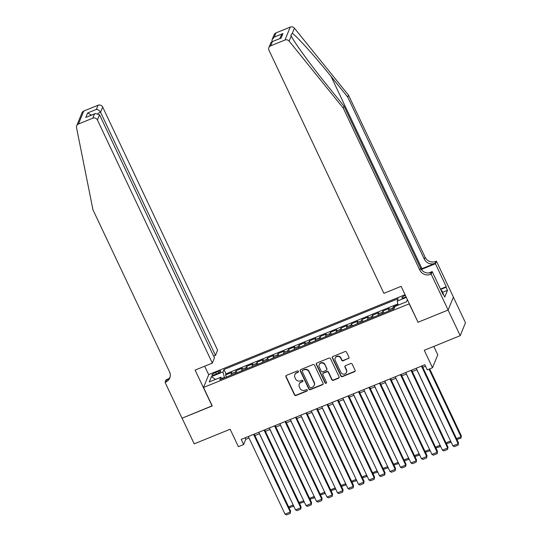 <?xml version="1.0" encoding="UTF-8"?>
<svg xmlns="http://www.w3.org/2000/svg" width="542" height="542" viewBox="0 0 542 542"><rect width="100%" height="100%" fill="white"/><g stroke="black" fill="none" stroke-linecap="round" stroke-linejoin="round"><path stroke-width="0.81" d="M298.473 371.331A0.799 0.759 -157.8 0 0 297.416 370.918L286.474 375.369A1.145 1.084 -157.8 0 0 285.919 376.792L294.489 394.922A1.145 1.084 -157.8 0 0 295.993 395.504L306.941 391.06A0.799 0.759 -157.8 0 0 307.328 390.057A0.799 0.759 -157.8 0 0 306.271 389.651L304.855 390.226A3.659 3.462 -157.8 0 1 300.038 388.343L299.326 386.832A3.659 3.462 -157.8 0 1 301.095 382.266L302.511 381.69A0.799 0.759 -157.8 0 0 302.897 380.694A0.799 0.759 -157.8 0 0 301.847 380.281L300.431 380.857A3.659 3.462 -157.8 0 1 295.614 378.973L294.895 377.469A3.659 3.462 -157.8 0 1 296.67 372.903L298.086 372.327A0.799 0.759 -157.8 0 0 298.473 371.331M405.355 295.349A3.726 0.84 -25.3 0 0 401.879 297.917A3.726 0.84 -25.3 0 0 404.793 297.443A3.726 0.84 -25.3 0 0 406.066 296.853M348.384 358.655A1.145 1.084 -157.8 0 0 348.94 357.232L346.534 352.144A1.145 1.084 -157.8 0 0 345.03 351.562L332.876 356.501A1.145 1.084 -157.8 0 0 332.321 357.923L340.891 376.053A1.145 1.084 -157.8 0 0 342.395 376.643L354.549 371.697A1.145 1.084 -157.8 0 0 355.105 370.274L352.198 364.129A1.145 1.084 -157.8 0 0 350.694 363.54L345.491 365.654A1.145 1.084 -157.8 0 0 344.936 367.083L346.379 370.125A3.056 2.893 -157.8 0 1 343.723 374.163A3.056 2.893 -157.8 0 1 340.871 372.368L335.227 360.437A3.056 2.893 -157.8 0 1 337.883 356.399A3.056 2.893 -157.8 0 1 340.735 358.194L341.677 360.186A1.145 1.084 -157.8 0 0 343.181 360.776L348.526 358.309A1.145 1.084 -157.8 0 0 349.021 357.903M417.997 322.097L409.183 303.845L203.521 387.469L212.247 405.938L182.085 418.2L194.205 443.851L230.147 429.237L238.385 446.676L243.636 444.542L241.21 439.413L424.84 364.746L427.259 369.874L432.509 367.74L437.78 354.814L433.81 346.419M417.916 322.307L448.078 310.044L460.205 335.688L424.264 350.301L432.509 367.74M314.502 365.173A1.145 1.084 -157.8 0 0 312.998 364.583L300.844 369.522A1.145 1.084 -157.8 0 0 300.288 370.952L308.859 389.075A1.145 1.084 -157.8 0 0 310.363 389.664L322.517 384.725A1.145 1.084 -157.8 0 0 323.073 383.296L314.502 365.173M316.86 363.011L329.014 358.072A1.145 1.084 -157.8 0 1 330.518 358.662L339.089 376.785A1.145 1.084 -157.8 0 1 338.533 378.208L333.33 380.328A1.145 1.084 -157.8 0 1 331.826 379.739L328.35 372.388A1.145 1.084 -157.8 0 0 326.846 371.798L323.391 373.201A1.145 1.084 -157.8 0 0 322.842 374.624L326.46 382.279A0.799 0.759 -157.8 0 1 325.762 383.336A0.799 0.759 -157.8 0 1 325.017 382.869L316.304 364.441A1.145 1.084 -157.8 0 1 316.86 363.011M453.376 297.165L465.476 322.761L460.205 335.688M398.085 304.821L393.424 306.718L394.203 308.378M392.889 309.333A4.661 1.084 -112.1 0 1 392.903 307.992L388.709 309.699L389.224 308.425L382.93 310.986L383.878 312.998M382.401 313.601A4.661 1.084 -112.1 0 1 382.408 312.26L378.214 313.967L378.736 312.693L372.435 315.254L373.391 317.26M371.907 317.863A4.661 1.084 -112.1 0 1 371.92 316.528L367.72 318.235L368.242 316.962L361.948 319.516L362.896 321.528M361.412 322.131A4.661 1.084 -112.1 0 1 361.426 320.796L357.225 322.504L357.747 321.223L351.453 323.784L352.402 325.796M350.918 326.399A4.661 1.084 -112.1 0 1 350.931 325.058L346.731 326.765L347.253 325.491L340.959 328.052L341.907 330.064M340.43 330.667A4.661 1.084 -112.1 0 1 340.437 329.326L336.243 331.033L336.758 329.76L330.464 332.321L331.413 334.326M329.936 334.929A4.661 1.084 -112.1 0 1 329.942 333.594L325.749 335.302L326.27 334.028L319.97 336.589L320.925 338.594M319.441 339.197A4.661 1.084 -112.1 0 1 319.455 337.862L315.254 339.57L315.776 338.289L309.482 340.85L310.43 342.862M308.947 343.465A4.661 1.084 -112.1 0 1 308.96 342.131L304.76 343.831L305.281 342.558L298.988 345.118L299.936 347.131M298.452 347.734A4.661 1.084 -112.1 0 1 298.466 346.392L294.272 348.099L294.787 346.826L288.493 349.387L289.442 351.399M287.965 351.995A4.661 1.084 -112.1 0 1 287.971 350.66L283.778 352.368L284.299 351.094L277.999 353.655L278.947 355.66M277.47 356.263A4.661 1.084 -112.1 0 1 277.484 354.929L273.283 356.636L273.805 355.362L267.504 357.916L268.459 359.929M266.976 360.532A4.661 1.084 -112.1 0 1 266.989 359.197L262.789 360.904L263.31 359.624L257.016 362.185L257.965 364.197M256.481 364.8A4.661 1.084 -112.1 0 1 256.495 363.458L252.294 365.166L252.816 363.892L246.522 366.453L247.47 368.465M245.987 369.068A4.661 1.084 -112.1 0 1 246 367.727L241.807 369.434L242.321 368.16L236.027 370.721L235.506 371.995A4.661 1.084 67.9 0 0 235.499 373.33M236.976 372.727L236.027 370.721M214.781 374.678L217.085 373.736A3.611 0.813 -25.3 0 0 220.79 371.107A3.611 0.813 -25.3 0 0 217.972 371.568L215.662 372.51A3.611 0.813 -25.3 0 0 211.956 375.132A3.611 0.813 -25.3 0 0 214.781 374.678M405.064 294.733L208.792 374.542L203.521 387.469M398.167 305.146L397.164 301.128L398.16 298.683L223.975 369.508L222.979 371.954L224.51 377.801M397.164 301.128L406.324 297.402M407.394 299.651L406.541 301.745L394.996 306.433L394 308.879L219.815 379.705L220.811 377.259L209.273 381.954L211.434 376.643L222.979 371.954M397.862 303.94L226.014 373.817L225.533 374.983L231.834 372.429L231.312 373.702A4.661 1.084 67.9 0 0 231.298 375.037M246 367.727L246.522 366.453M256.495 363.458L257.016 362.185M266.989 359.197L267.504 357.916M277.484 354.929L277.999 353.655M287.971 350.66L288.493 349.387M298.466 346.392L298.988 345.118M308.96 342.131L309.482 340.85M319.455 337.862L319.97 336.589M329.942 333.594L330.464 332.321M340.437 329.326L340.959 328.052M350.931 325.058L351.453 323.784M361.426 320.796L361.948 319.516M371.92 316.528L372.435 315.254M382.408 312.26L382.93 310.986M392.903 307.992L393.424 306.718M224.347 377.456L221.908 378.445M243.636 444.542L245.77 439.305L249.015 437.983M254.909 435.585L259.51 433.715M265.404 431.317L270.004 429.447M275.898 427.055L280.499 425.179M286.386 422.787L290.993 420.917M296.88 418.519L301.481 416.649M307.375 414.251L311.975 412.381M317.869 409.989L322.47 408.112M328.364 405.721L332.964 403.851M338.852 401.453L343.452 399.583M349.346 397.184L353.946 395.314M359.841 392.916L364.441 391.046M370.335 388.655L374.935 386.778M380.823 384.386L385.43 382.517M391.317 380.118L395.917 378.248M401.812 375.85L406.412 373.98M412.306 371.588L416.906 369.712M422.801 367.32L425.531 366.209M245.079 437.841L245.77 439.305M226.488 376.995L225.533 374.983M226.014 373.817L223.975 369.508M222.186 378.743L220.811 377.259M241.807 369.434A4.661 1.084 67.9 0 0 241.793 370.769M252.294 365.166A4.661 1.084 67.9 0 0 252.287 366.507M262.789 360.904A4.661 1.084 67.9 0 0 262.782 362.239M273.283 356.636A4.661 1.084 67.9 0 0 273.27 357.971M283.778 352.368A4.661 1.084 67.9 0 0 283.764 353.702M294.272 348.099A4.661 1.084 67.9 0 0 294.259 349.441M304.76 343.831A4.661 1.084 67.9 0 0 304.753 345.173M315.254 339.57A4.661 1.084 67.9 0 0 315.241 340.904M325.749 335.302A4.661 1.084 67.9 0 0 325.735 336.636M336.243 331.033A4.661 1.084 67.9 0 0 336.23 332.375M346.731 326.765A4.661 1.084 67.9 0 0 346.724 328.106M357.225 322.504A4.661 1.084 67.9 0 0 357.219 323.838M367.72 318.235A4.661 1.084 67.9 0 0 367.706 319.57M378.214 313.967A4.661 1.084 67.9 0 0 378.201 315.302M388.709 309.699A4.661 1.084 67.9 0 0 388.695 311.04M215.506 379.42L211.434 376.643M298.54 371.737A0.799 0.759 -157.8 0 1 298.229 371.981L296.813 372.557A3.659 3.462 -157.8 0 0 294.95 374.393L294.807 374.746M299.231 384.109L299.374 383.763A3.659 3.462 -157.8 0 1 301.237 381.92L302.653 381.344A0.799 0.759 -157.8 0 0 302.964 381.107M285.98 375.775A1.145 1.084 -157.8 0 0 286.061 376.446L294.631 394.569A1.145 1.084 -157.8 0 0 296.135 395.159L307.084 390.707A0.799 0.759 -157.8 0 0 307.395 390.47M300.349 369.935A1.145 1.084 -157.8 0 0 300.431 370.599L309.001 388.729A1.145 1.084 -157.8 0 0 310.505 389.312L322.659 384.373A1.145 1.084 -157.8 0 0 323.154 383.966M302.646 370.477A0.799 0.759 -157.8 0 0 302.253 371.473L309.773 387.381A0.799 0.759 -157.8 0 0 310.83 387.794L312.321 387.184A3.659 3.462 -157.8 0 0 314.096 382.625L308.954 371.751A3.659 3.462 -157.8 0 0 304.137 369.868L302.788 370.125A0.799 0.759 -157.8 0 0 302.375 370.525L302.233 370.877M314.191 385.348L314.333 384.996A3.659 3.462 -157.8 0 0 314.238 382.273L314.096 382.625M302.788 370.125L304.279 369.515A3.659 3.462 -157.8 0 1 309.096 371.399L314.238 382.273M322.808 373.777L322.957 373.424A1.145 1.084 -157.8 0 1 323.54 372.849L326.989 371.446A1.145 1.084 -157.8 0 1 328.493 372.036L331.968 379.386A1.145 1.084 -157.8 0 0 333.472 379.976L338.675 377.862A1.145 1.084 -157.8 0 0 339.17 377.456M316.365 363.418A1.145 1.084 -157.8 0 0 316.447 364.088L325.159 382.517A0.799 0.759 -157.8 0 0 326.528 382.693M324.746 364.759A3.056 2.893 -157.8 0 0 319.157 364.725A3.056 2.893 -157.8 0 0 319.238 367.002L321.223 371.202A1.145 1.084 -157.8 0 0 322.727 371.792L326.176 370.389A1.145 1.084 -157.8 0 0 326.731 368.96L324.888 364.407A3.056 2.893 -157.8 0 0 319.299 364.373L319.157 364.725M326.758 369.813L326.901 369.461A1.145 1.084 -157.8 0 0 326.873 368.614L326.731 368.96M324.888 364.407L326.873 368.614M335.152 358.16L335.295 357.815A3.056 2.893 -157.8 0 1 340.877 357.849L341.819 359.834A1.145 1.084 -157.8 0 0 343.323 360.423L348.526 358.309M346.453 372.401L346.595 372.056A3.056 2.893 -157.8 0 0 346.521 369.779L346.379 370.125M344.997 366.067A1.145 1.084 -157.8 0 0 345.078 366.731L346.521 369.779M332.382 356.907A1.145 1.084 -157.8 0 0 332.463 357.578L341.033 375.701A1.145 1.084 -157.8 0 0 342.537 376.29L354.692 371.351A1.145 1.084 -157.8 0 0 355.186 370.938M259.422 433.749L293.168 504.914M288.601 506.865L293.12 505.029L293.066 506.418L289.008 507.725M293.324 505.246L293.066 506.418M253.575 434.386L290.268 512.014L290.627 511.14L254.218 434.122M248.324 436.52L285.024 514.148L290.268 512.014L290.221 513.409L286.549 514.9L285.024 514.148M290.627 511.14L290.221 513.409M441.093 290.41L441.811 290.566L443.641 294.76M441.811 290.566L441.344 290.939M213.636 356.141L215.472 355.396L217.599 350.173L102.675 107.045L100.541 112.262L97.885 113.346M215.472 355.396L100.541 112.262C99.491 110.426 98.102 109.477 96.368 109.416L98.068 105.243L83.746 111.069L78.475 123.996A3.496 3.306 -157.8 0 0 76.524 127.58L92.967 209.829L169.585 371.914A8.15 7.71 22.2 0 1 169.788 377.984A8.15 7.71 22.2 0 1 165.635 382.083L165.059 382.32L182.031 418.221L212.179 405.789M212.091 405.999L195.12 370.091L212.328 363.099L97.404 119.965A3.496 3.306 -157.8 0 0 92.797 118.17L78.475 123.996M170.208 373.865L169.429 371.588M165.059 382.32L166.089 379.786L168.725 378.716M208.704 374.759L204.666 366.216M212.328 363.099L214.456 357.876L99.532 114.741L97.404 119.965M76.693 125.751L81.964 112.824A3.496 3.306 22.2 0 1 83.746 111.069M98.068 105.243A3.496 3.306 22.2 0 1 102.675 107.045M170.113 376.995A8.15 7.71 22.2 0 1 166.414 380.172L165.635 382.083M92.797 118.17L94.504 113.996L95.372 113.542L99.532 114.741M94.504 113.996L86.659 117.079L95.372 113.542M85.792 117.539L87.655 112.96L91.449 115.134M275.925 32.926L274.225 37.1L272.145 39.586L274.144 34.681A3.496 3.306 22.2 0 1 275.925 32.926L290.248 27.1A3.496 3.306 22.2 0 1 294.414 28.198L348.499 95.141L347.713 97.059L424.332 259.144A8.15 7.71 -157.8 0 0 435.077 263.337L421.961 268.669A15.169 3.421 -25.3 0 0 421.059 269.042M347.713 97.059L331.135 76.53C315.322 56.815 296.996 36.409 292.328 33.306L290.83 35.237L291.223 36.009C294.442 42.669 311.535 66.104 327.422 85.629L344.007 106.157L420.626 268.243A8.15 7.71 -157.8 0 0 431.364 272.436L430.585 274.347L431.161 274.117L448.132 310.017L418.072 322.246L401.1 286.339L383.892 293.337L268.961 50.21A3.496 3.306 -157.8 0 1 270.654 45.846L284.977 40.027L290.248 27.1M348.499 95.141L425.111 257.233A8.15 7.71 -157.8 0 0 435.856 261.427L436.432 261.19L453.403 297.097L448.132 310.017M344.007 106.157L343.228 108.068L419.847 270.153A8.15 7.71 -157.8 0 0 430.585 274.347M291.223 36.009L289.143 41.124L343.228 108.068M440.456 289.062L446.262 286.704L446.032 287.26L440.639 289.455M442.868 294.171L443.281 294.001L444.738 297.084L447.489 290.336L446.032 287.26M443.281 294.001L443.058 294.563L432.191 271.583L431.161 274.117M436.432 261.19L435.395 263.724L421.703 269.293A13.103 2.954 -25.3 0 0 421.324 269.449M446.262 286.704L435.395 263.724M428.641 273.026L432.191 271.583M289.143 41.124A3.496 3.306 -157.8 0 0 284.977 40.027M447.489 290.336L442.631 292.314M272.145 39.586L271.874 41.768M274.225 37.1L282.931 33.557L280.858 36.043L279.841 38.529M282.931 33.557L281.068 38.136L271.766 41.815L270.871 42.703L268.873 47.608M281.068 38.136L271.766 41.815M269.916 429.481L303.655 500.645M299.096 502.597L303.608 500.761L303.561 502.156L299.502 503.457M303.818 500.977L303.561 502.156M280.41 425.219L314.15 496.377M309.59 498.328L314.103 496.492L314.055 497.888L309.997 499.189M314.313 496.709L314.055 497.888M290.905 420.951L324.644 492.109M320.085 494.067L324.597 492.231L324.55 493.62L320.485 494.921M324.8 492.448L324.55 493.62M301.399 416.683L335.139 487.847M330.573 489.799L335.091 487.963L335.037 489.351L330.979 490.659M335.295 488.179L335.037 489.351M264.069 430.118L300.763 507.746L301.115 506.878L264.713 429.853M258.819 432.252L295.512 509.88L300.763 507.746L300.715 509.141L297.036 510.632L295.512 509.88M301.115 506.878L300.715 509.141M274.557 425.849L311.257 503.484L311.609 502.61L275.207 425.592M269.313 427.984L306.006 505.618L311.257 503.484L311.203 504.873L307.531 506.363L306.006 505.618M311.609 502.61L311.203 504.873M285.051 421.588L321.745 499.216L322.104 498.342L285.695 421.324M279.808 423.715L316.501 501.35L321.745 499.216L321.697 500.605L318.025 502.102L316.501 501.35M322.104 498.342L321.697 500.605M295.546 417.32L332.239 494.948L332.598 494.074L296.189 417.055M290.302 419.454L326.995 497.082L332.239 494.948L332.192 496.343L328.52 497.834L326.995 497.082M332.598 494.074L332.192 496.343M311.887 412.415L345.633 483.579M341.067 485.53L345.579 483.694L345.532 485.09L341.474 486.391M345.789 483.911L345.532 485.09M306.04 413.051L342.734 490.679L343.093 489.805L306.684 412.787M300.79 415.186L337.49 492.813L342.734 490.679L342.686 492.075L339.014 493.566L337.49 492.813M343.093 489.805L342.686 492.075M322.382 408.153L356.121 479.311M351.562 481.262L356.074 479.426L356.026 480.822L351.968 482.123M356.284 479.643L356.026 480.822M316.528 408.783L353.228 486.418L353.58 485.544L317.178 408.526M311.284 410.917L347.978 488.545L353.228 486.418L353.174 487.807L349.502 489.297L347.978 488.545M353.58 485.544L353.174 487.807M332.876 403.885L366.616 475.043M362.056 477.001L366.568 475.165L366.521 476.553L362.462 477.854M366.771 475.381L366.521 476.553M327.022 404.522L363.723 482.15L364.075 481.276L327.666 404.257M321.779 406.649L358.472 484.284L363.723 482.15L363.668 483.539L359.996 485.036L358.472 484.284M364.075 481.276L363.668 483.539M343.371 399.617L377.11 470.774M372.544 472.732L377.063 470.896L377.015 472.285L372.95 473.586M377.266 471.113L377.015 472.285M337.517 400.253L374.21 477.881L374.569 477.007L338.161 399.989M332.273 402.388L368.966 480.016L374.21 477.881L374.163 479.27L370.491 480.768L368.966 480.016M374.569 477.007L374.163 479.27M353.858 395.348L387.605 466.513M383.038 468.464L387.557 466.628L387.503 468.017L383.445 469.325M387.76 466.845L387.503 468.017M348.011 395.985L384.705 473.613L385.064 472.739L348.655 395.721M342.761 398.119L379.461 475.747L384.705 473.613L384.657 475.009L380.985 476.499L379.461 475.747M385.064 472.739L384.657 475.009M364.353 391.08L398.092 462.245M393.533 464.196L398.045 462.36L397.997 463.756L393.939 465.056M398.255 462.577L397.997 463.756M358.506 391.717L395.199 469.345L395.552 468.478L359.15 391.459M353.255 393.851L389.955 471.479L395.199 469.345L395.152 470.741L391.473 472.231L389.955 471.479M395.552 468.478L395.152 470.741M374.847 386.819L408.587 457.976M404.027 459.928L408.539 458.092L408.492 459.487L404.434 460.788M408.749 458.315L408.492 459.487M368.994 387.449L405.694 465.083L406.046 464.209L369.644 387.191M363.75 389.583L400.443 467.218L405.694 465.083L405.64 466.472L401.968 467.97L400.443 467.218M406.046 464.209L405.64 466.472M385.342 382.55L419.081 453.708M414.522 455.666L419.034 453.83L418.986 455.219L414.921 456.52M419.237 454.047L418.986 455.219M379.488 383.187L416.181 460.815L416.541 459.941L380.132 382.923M374.244 385.321L410.938 462.949L416.181 460.815L416.134 462.204L412.462 463.701L410.938 462.949M416.541 459.941L416.134 462.204M395.836 378.282L429.576 449.447M425.009 451.398L429.528 449.562L429.474 450.951L425.416 452.258M429.731 449.779L429.474 450.951M389.983 378.919L426.676 456.547L427.035 455.673L390.626 378.655M384.739 381.053L421.432 458.681L426.676 456.547L426.629 457.943L422.956 459.433L421.432 458.681M427.035 455.673L426.629 457.943M406.324 374.014L440.07 445.178M435.504 447.13L440.023 445.294L439.969 446.689L435.91 447.99M440.226 445.51L439.969 446.689M400.477 374.651L437.17 452.279L437.529 451.411L401.121 374.387M395.226 376.785L431.927 454.413L437.17 452.279L437.123 453.674L433.451 455.165L431.927 454.413M437.529 451.411L437.123 453.674M416.818 369.752L450.558 440.91M445.998 442.861L450.51 441.025L450.463 442.421L446.405 443.722M450.72 441.249L450.463 442.421M410.971 370.382L447.665 448.017L448.017 447.143L411.615 370.125M405.721 372.517L442.414 450.151L447.665 448.017L447.611 449.406L443.939 450.897L442.414 450.151M448.017 447.143L447.611 449.406M429.047 369.149L461.005 436.764L461.364 435.89L429.691 368.885M456.493 438.6L461.005 436.764L460.957 438.153L456.899 439.454M461.364 435.89L460.957 438.153M421.459 366.121L458.159 443.749L458.512 442.875L422.103 365.857M416.215 368.248L452.909 445.883L458.159 443.749L458.105 445.138L454.433 446.635L452.909 445.883M458.512 442.875L458.105 445.138M235.506 371.995L231.312 373.702M216.38 374.027L215.662 372.51M218.643 372.998L217.972 371.568M296.813 372.557L296.67 372.903M302.653 381.344L302.511 381.69M301.237 381.92L301.095 382.266M307.084 390.707L306.941 391.06M296.135 395.159L295.993 395.504M294.631 394.569L294.489 394.922M286.061 376.446L285.919 376.792M298.229 371.981L298.086 372.327M322.659 384.373L322.517 384.725M310.505 389.312L310.363 389.664M309.001 388.729L308.859 389.075M300.431 370.599L300.288 370.952M309.096 371.399L308.954 371.751M304.279 369.515L304.137 369.868M338.675 377.862L338.533 378.208M333.472 379.976L333.33 380.328M331.968 379.386L331.826 379.739M328.493 372.036L328.35 372.388M326.989 371.446L326.846 371.798M323.54 372.849L323.391 373.201M325.159 382.517L325.017 382.869M316.447 364.088L316.304 364.441M343.323 360.423L343.181 360.776M341.819 359.834L341.677 360.186M340.877 357.849L340.735 358.194M345.078 366.731L344.936 367.083M354.692 371.351L354.549 371.697M342.537 376.29L342.395 376.643M341.033 375.701L340.891 376.053M332.463 357.578L332.321 357.923M87.655 112.96L96.368 109.416M331.135 76.53L421.961 268.669M420.626 268.243L419.847 270.153M424.332 259.144L425.111 257.233M272.355 41.673L270.654 45.846M294.414 28.198L292.328 33.306M435.077 263.337L435.856 261.427M422.333 270.627L421.703 269.293"/></g></svg>
